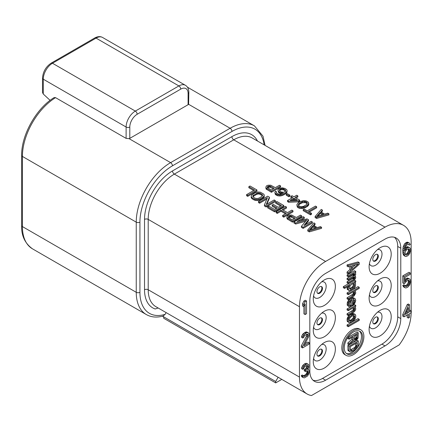<?xml version="1.0" encoding="UTF-8"?>
<svg xmlns="http://www.w3.org/2000/svg" width="433" height="433" viewBox="0 0 433 433"><rect width="100%" height="100%" fill="white"/><g stroke="black" fill="none" stroke-linecap="round" stroke-linejoin="round"><path stroke-width="0.65" d="M54.201 97.549L55.548 97.647L126.117 138.392L126.117 127.026L43.278 79.201L43.278 94.037L50.12 100.359M129.797 138.365L129.797 127.026A10.414 6.013 -60 0 1 137.164 114.274L180.729 89.122A2.603 1.505 -120 0 0 178.889 85.934A13.017 7.518 -60 0 1 185.394 85.285C187.624 86.611 188.777 88.949 188.853 92.31L188.604 104.293A2.603 1.505 180 0 1 188.095 104.71L129.797 138.365A2.603 1.505 180 0 1 129.077 138.657L126.117 138.392M166.142 312.604L165.146 314.331L163.138 316.03C156.784 317.773 151.177 317.281 146.305 314.547L32.475 248.829A48.599 28.058 -60 0 1 22.413 226.583L22.413 156.432A48.599 28.058 -60 0 1 55.548 97.647M162.44 316.22L163.701 316.945L163.701 318.25L275.691 382.907L281.796 379.378M162.575 316.182L275.691 381.489L275.691 382.907M43.278 94.037L42.515 92.521L42.515 78.14A2.603 1.505 180 0 0 43.278 79.201A13.017 7.518 120 0 1 52.48 63.256A2.603 1.505 -120 0 0 51.181 63.131C45.871 66.736 42.981 71.737 42.515 78.14M278.132 377.262L275.691 381.489M158.153 307.993L155.214 308.978A39.571 22.846 -60 0 1 144.525 289.747L144.525 219.39A39.571 22.846 -60 0 1 172.507 170.921L231.904 136.628A39.571 22.846 -60 0 1 257.451 141.001M411.15 312.707A36.967 21.341 120 0 1 399.129 344.944L311.489 395.54A36.967 21.341 120 0 1 307.121 394.003A36.967 21.341 120 0 1 299.468 377.078L299.468 306.716A36.967 21.341 120 0 1 325.605 261.44L385.007 227.146A36.967 21.341 120 0 1 403.491 225.317A36.967 21.341 120 0 1 411.15 242.242L411.15 310.845M385.007 345.902A22.305 12.876 -60 0 0 400.779 318.585L400.779 248.228A22.305 12.876 -60 0 0 396.157 238.015A22.305 12.876 -60 0 0 385.007 239.119L325.605 273.418A22.305 12.876 -60 0 0 309.839 300.729L309.839 371.092A22.305 12.876 -60 0 0 314.455 381.3A22.305 12.876 -60 0 0 325.605 380.196L385.007 345.902L381.938 344.132A22.305 12.876 -60 0 0 397.71 316.815L397.71 246.453A22.305 12.876 -60 0 0 394.517 237.316M306.526 300.978L305.297 300.269L303.917 301.065L302.537 303.766L302.537 305.936L303.76 306.645L305.141 303.944L305.141 314.531L306.526 313.73L306.526 300.978L305.141 301.774L303.76 304.475L303.76 306.645M303.917 306.342L303.917 313.822L305.141 314.531M306.813 334.227L306.461 336.095L301.308 345.853L301.308 347.212L302.537 347.921L309.162 344.094L309.162 342.736L304.009 345.713L308.978 336.062L308.978 333.345L307.506 332.566L306.402 332.934L304.377 334.373L302.905 336.852L302.721 338.043L303.641 337.513L304.561 335.624L307.138 334.135L307.69 334.363L308.058 335.505L302.537 346.562L302.537 347.921M309.162 342.736L307.933 342.027L305.103 343.667M308.242 332.685L306.277 331.862L303.149 333.664L301.677 336.143L301.492 337.339L302.721 338.043M308.058 364.083L306.093 363.26L304.437 363.942L302.413 365.928L301.492 368.629L302.721 369.338L303.641 368.808L304.561 366.919L305.481 366.118L307.138 365.43L307.69 365.652L308.058 366.253L307.69 368.099L305.481 370.459L305.481 371.541L307.322 370.751L307.874 370.973L308.242 372.932L307.69 374.339L305.297 376.261L304.009 376.461L303.457 375.698L302.537 376.228L303.089 377.538L304.377 377.879L307.322 376.18L308.61 374.35L309.162 372.402L308.978 370.339L308.61 369.739L307.69 369.722L308.794 367.46L308.794 364.743L307.322 363.969L305.666 364.651L303.641 366.637L302.721 369.338M306.813 365.522L306.093 368.142L304.253 369.75L304.253 370.832L305.481 371.541M306.91 370.886L307.013 372.223L306.461 373.63L305.173 374.918L303.468 375.725M303.457 375.698L302.229 374.989L301.308 375.519L301.861 376.829L303.089 377.538M409.51 304.697L408.281 303.988L407.177 304.626L402.76 314.504L402.76 316.133L403.989 316.842L408.406 314.293L408.406 318.093L409.51 317.454L409.51 313.654L411.35 312.588L411.35 310.964L409.51 312.025L409.51 304.697L408.406 305.335L403.989 315.213L403.989 316.842M407.177 315.002L407.177 317.384L408.406 318.093M411.35 310.964L410.121 310.255L409.51 310.607M408.254 280.248L408.465 281.547L407.913 283.491L406.625 285.049L405.218 285.753M405.093 285.455L403.865 284.746L402.76 285.385L403.68 287.025L405.829 288.015L407.854 287.117L409.694 284.968L410.614 281.997L410.246 279.767L409.694 278.998L408.774 278.717L406.749 279.615L404.909 281.764L404.909 277.418L410.246 274.338L410.246 272.979L403.989 276.595L403.989 283.647L405.277 282.906L406.013 281.666L407.854 280.335L409.142 280.4L409.694 281.71L409.142 284.2L407.854 285.758L406.013 286.549L405.461 286.327L405.093 285.455L403.989 286.094L404.909 287.734M409.694 278.998L407.545 278.008L404.909 279.442M410.246 272.979L409.017 272.27L402.76 275.886L402.76 282.944L403.989 283.647M409.694 247.622L408.774 247.34L406.933 248.131L404.909 250.658L405.277 247.459L406.197 245.571L407.854 244.342L408.958 244.521L409.326 245.121L410.246 244.591L409.51 243.113L408.59 242.832L406.933 243.519L405.093 245.668L404.173 248.639L403.989 252.547L404.541 255.481L405.093 256.249L406.013 256.531L407.854 255.741L409.694 253.592L410.614 250.62L410.614 249.262L409.694 247.622L407.545 246.631L405.191 247.871M408.043 244.326L409.326 245.121M409.51 243.113L407.361 242.123L406.441 242.383L404.785 243.611L403.312 246.361L402.76 249.938L402.944 253.63L403.865 255.54L405.093 256.249M407.177 310.239L407.177 311.955L406.138 312.556M408.33 248.823L408.465 250.171L407.913 252.12L406.809 253.57L405.326 254.328M355.347 264.861L352.018 267.783M346.373 353.463A13.017 7.518 120 0 0 352.24 352.511A13.017 7.518 120 0 0 360.57 341.605A13.017 7.518 120 0 0 359.33 331.018M351.964 337.529L351.964 339.126L347.851 342.914L347.851 344.154L349.079 344.863L353.582 340.668L354.757 341.231L356.132 340.614L358.086 338.07L358.286 332.82L349.079 338.13L349.079 339.196L353.193 336.82L353.193 339.835L349.079 343.623L349.079 344.863M358.286 332.82L357.057 332.111L347.851 337.426L347.851 338.487L349.079 339.196M358.286 340.966L357.057 340.257L347.851 345.572L348.045 350.595L350.449 352.045L352.213 351.558L356.132 349.117L357.696 347.152L358.286 345.22L358.286 340.966L349.079 346.281L349.079 350.53L349.669 351.785M353.231 283.436L353.355 285.076L352.89 286.191L351.493 287.631L349.545 288.589M353.425 299.625L352.955 302.294M353.534 315.538L353.355 317.524L352.89 318.212L351.26 319.787L349.279 320.647M356.078 335.153L355.883 337.745L354.367 339.153M355.883 343.418L355.688 346.01L354.708 347.461L350.308 350.021M325.605 380.196L322.542 378.426L381.938 344.132M322.542 378.426A22.305 12.876 -60 0 1 313.027 380.234M324.317 305.444A15.62 9.017 120 0 0 334.525 291.68A15.62 9.017 120 0 0 332.127 279.161A15.62 9.017 120 0 0 324.317 279.935A15.62 9.017 120 0 0 314.114 293.698A15.62 9.017 120 0 0 316.507 306.218A15.62 9.017 120 0 0 324.317 305.444M380.158 273.201A15.62 9.017 -60 0 1 372.348 273.975A15.62 9.017 -60 0 1 369.955 261.462A15.62 9.017 -60 0 1 380.158 247.698A15.62 9.017 -60 0 1 387.968 246.924A15.62 9.017 -60 0 1 390.366 259.437A15.62 9.017 -60 0 1 380.158 273.201M324.317 336.76A15.62 9.017 120 0 0 334.525 322.996A15.62 9.017 120 0 0 332.127 310.477A15.62 9.017 120 0 0 324.317 311.251A15.62 9.017 120 0 0 314.114 325.015A15.62 9.017 120 0 0 316.507 337.534A15.62 9.017 120 0 0 324.317 336.76M380.158 304.523A15.62 9.017 -60 0 1 372.348 305.297A15.62 9.017 -60 0 1 369.955 292.778A15.62 9.017 -60 0 1 380.158 279.014A15.62 9.017 -60 0 1 387.968 278.24A15.62 9.017 -60 0 1 390.366 290.76A15.62 9.017 -60 0 1 380.158 304.523M324.317 342.573A15.62 9.017 -60 0 1 332.127 341.799A15.62 9.017 -60 0 1 334.525 354.313A15.62 9.017 -60 0 1 324.317 368.077A15.62 9.017 -60 0 1 316.507 368.851A15.62 9.017 -60 0 1 314.114 356.337A15.62 9.017 -60 0 1 324.317 342.573M380.158 310.331A15.62 9.017 120 0 0 369.955 324.095A15.62 9.017 120 0 0 372.348 336.614A15.62 9.017 120 0 0 380.158 335.84A15.62 9.017 120 0 0 390.366 322.076A15.62 9.017 120 0 0 387.968 309.557A15.62 9.017 120 0 0 380.158 310.331M359.238 262.663L358.015 261.954L347.066 264.904L347.066 266.165L348.294 266.874L351.087 266.106L351.087 270.316L348.294 272.774L348.294 274.04L359.238 264.346L359.238 262.663L348.294 265.613L348.294 266.874M349.864 266.441L349.864 269.607L347.066 272.065L347.066 273.331L348.294 274.04M355.747 271.421L354.519 270.712L347.066 275.015L347.066 276.07L348.294 276.779L354.118 273.412L354.816 274.067L353.885 275.864L348.294 279.096L348.294 280.146L353.885 276.92L354.816 277.223L354.584 278.414L353.885 279.236L348.294 282.468L348.294 283.518L353.885 280.292L355.049 279.198L355.747 277.742L355.515 276.4L354.816 276.173L355.747 274.37L355.515 273.028L355.049 272.877L355.747 272.476L355.747 271.421L348.294 275.724L348.294 276.779M353.588 273.721L352.657 275.161L347.066 278.387L347.066 279.437L348.294 280.146M353.588 277.093L352.657 278.527L347.066 281.759L347.066 282.809L348.294 283.518M360.841 329.816L359.617 329.107A14.754 8.519 120 0 0 352.24 329.838A14.754 8.519 120 0 0 342.6 342.839A14.754 8.519 120 0 0 344.863 354.659L346.091 355.369A14.754 8.519 120 0 0 353.469 354.638A14.754 8.519 120 0 0 363.103 341.637A14.754 8.519 120 0 0 360.841 329.816A14.754 8.519 120 0 0 353.469 330.547A14.754 8.519 120 0 0 343.829 343.548A14.754 8.519 120 0 0 346.091 355.369M347.201 286.89L347.298 289.417L348.993 290.489L350.156 290.657L352.955 289.255L354.351 288.026L355.515 286.094L355.515 283.144L354.351 282.76L355.747 281.953L355.747 280.903L344.565 287.355L344.565 288.41L349.691 285.45L348.76 286.619L348.294 288.156L348.294 289.417L348.993 290.489M355.747 280.903L354.519 280.194L343.342 286.646L343.342 287.701L344.565 288.41M353.458 291.707L353.355 293.081L352.657 294.332L347.066 297.769L347.066 298.824L348.294 299.528L354.118 295.955L355.747 293.119L355.515 291.571L354.584 291.052L359.238 288.362L359.238 287.312L348.294 293.634L348.294 294.684L353.653 291.593L354.584 292.107L354.816 292.816L353.885 295.041L348.294 298.478L348.294 299.528M359.238 287.312L358.015 286.603L347.066 292.925L347.066 293.975L348.294 294.684M354.816 298.505L353.122 297.644L352.191 297.758L350.795 298.353L348.462 300.334L347.298 302.689L347.298 305.427L349.691 306.937L350.622 306.613L350.622 305.557L349.924 305.752L349.458 305.389L349.225 304.047L350.389 301.482L352.018 300.118L352.018 305.806L354.816 303.349L355.747 300.497L355.282 298.867L354.351 298.353L352.018 299.062L350.622 300.08L349.225 301.731L348.527 303.398L348.294 304.8L348.993 306.71M350.622 305.557L349.366 304.859M350.795 301.065L350.795 305.097L352.018 305.806M353.458 307.717L353.355 309.097L352.657 310.342L347.066 313.779L347.066 314.834L348.294 315.543L353.885 312.106L355.049 310.802L355.747 309.13L355.515 307.582L354.584 307.067L355.747 306.391L355.747 305.341L348.294 309.644L348.294 310.694L353.653 307.603L354.584 308.117L354.816 308.826L353.885 311.051L348.294 314.488L348.294 315.543M355.747 305.341L354.519 304.632L347.066 308.935L347.066 309.99L348.294 310.694M355.282 314.455L353.588 313.595L352.191 313.773L350.329 314.634L347.997 316.826L347.066 319.045L347.298 321.443L348.76 322.433L349.924 322.607L352.484 321.551L354.816 319.359L355.747 317.14L355.747 315.451L355.282 314.455L354.118 314.288L351.553 315.343L349.924 316.707L348.76 318.223L348.294 319.754L348.294 321.443L348.76 322.433M359.238 319.332L358.015 318.623L347.066 324.945L347.066 326L348.294 326.709L359.238 320.388L359.238 319.332L348.294 325.654L348.294 326.709M319.716 293.222A3.908 2.257 -60 0 1 317.762 293.412A3.908 2.257 -60 0 1 317.167 290.283A3.908 2.257 -60 0 1 319.716 286.841A3.908 2.257 120 0 1 321.67 286.651A3.908 2.257 120 0 1 322.266 289.78A3.908 2.257 120 0 1 319.716 293.222M317.481 293.195A3.908 2.257 120 0 0 319.105 292.865A3.908 2.257 120 0 0 321.562 289.704A3.908 2.257 120 0 0 321.34 286.516M377.181 254.274A3.908 2.257 -60 0 1 377.403 257.467A3.908 2.257 -60 0 1 374.946 260.628A3.908 2.257 -60 0 1 373.322 260.953M317.481 324.512A3.908 2.257 120 0 0 319.105 324.182A3.908 2.257 120 0 0 321.562 321.026A3.908 2.257 120 0 0 321.34 317.833M377.181 285.596A3.908 2.257 -60 0 1 377.403 288.784A3.908 2.257 -60 0 1 374.946 291.945A3.908 2.257 -60 0 1 373.322 292.275M321.34 349.15A3.908 2.257 -60 0 1 321.562 352.343A3.908 2.257 -60 0 1 319.105 355.504A3.908 2.257 -60 0 1 317.481 355.829M373.322 323.592A3.908 2.257 120 0 0 374.946 323.262A3.908 2.257 120 0 0 377.403 320.101A3.908 2.257 120 0 0 377.181 316.913M375.557 260.98A3.908 2.257 -60 0 1 373.603 261.175A3.908 2.257 -60 0 1 373.008 258.046A3.908 2.257 -60 0 1 375.557 254.604A3.908 2.257 120 0 1 377.511 254.409A3.908 2.257 120 0 1 378.106 257.538A3.908 2.257 120 0 1 375.557 260.98M319.716 324.539A3.908 2.257 120 0 0 322.266 321.097A3.908 2.257 120 0 0 321.67 317.968A3.908 2.257 120 0 0 319.716 318.163A3.908 2.257 -60 0 0 317.167 321.6A3.908 2.257 -60 0 0 317.762 324.734A3.908 2.257 -60 0 0 319.716 324.539M375.557 292.297A3.908 2.257 -60 0 1 373.603 292.491A3.908 2.257 -60 0 1 373.008 289.363A3.908 2.257 -60 0 1 375.557 285.921A3.908 2.257 120 0 1 377.511 285.731A3.908 2.257 120 0 1 378.106 288.86A3.908 2.257 120 0 1 375.557 292.297M319.716 349.48A3.908 2.257 -60 0 1 321.67 349.285A3.908 2.257 -60 0 1 322.266 352.413A3.908 2.257 -60 0 1 319.716 355.856A3.908 2.257 120 0 1 317.762 356.05A3.908 2.257 120 0 1 317.167 352.922A3.908 2.257 120 0 1 319.716 349.48M375.557 317.243A3.908 2.257 120 0 0 373.008 320.68A3.908 2.257 120 0 0 373.603 323.814A3.908 2.257 120 0 0 375.557 323.619A3.908 2.257 -60 0 0 378.106 320.176A3.908 2.257 -60 0 0 377.511 317.048A3.908 2.257 -60 0 0 375.557 317.243M347.066 272.065L348.294 272.774M349.864 269.607L351.087 270.316M347.066 264.904L348.294 265.613M353.469 353.22A13.017 7.518 -60 0 1 346.957 353.864A13.017 7.518 -60 0 1 344.96 343.434A13.017 7.518 -60 0 1 353.469 331.965A13.017 7.518 -60 0 1 359.975 331.321A13.017 7.518 -60 0 1 361.972 341.751A13.017 7.518 -60 0 1 353.469 353.22M358.308 264.043L352.018 269.57L352.018 265.775L358.308 264.043M350.156 285.601L353.187 283.431L354.351 283.815L354.584 285.785L354.118 286.9L351.32 289.147L350.156 289.396L349.458 288.324L350.156 285.601M353.187 299.658L354.351 299.825L354.816 300.821L354.118 303.122L352.955 304.215L353.187 299.658M349.225 319.641L349.924 317.974L351.553 316.399L353.42 315.533L354.584 315.706L354.584 318.233L352.484 320.496L349.924 321.34L349.458 321.189L349.225 319.641M354.367 339.51L354.367 336.143L357.306 334.444L357.106 338.454L355.542 339.894L354.952 340.057L354.367 339.51M357.106 342.709L357.106 345.897L355.931 348.17L352.213 350.497L350.844 350.757L350.449 350.449L350.254 346.665L357.106 342.709M347.066 275.015L348.294 275.724M355.147 272.817L355.515 273.028M354.898 276.048L355.515 276.4M347.066 281.759L348.294 282.468M352.657 278.527L353.885 279.236M353.122 278.051L354.351 278.76M353.355 277.705L354.584 278.414M353.588 277.147L354.816 277.856M354.216 276.876L354.816 277.223M347.066 278.387L348.294 279.096M352.657 275.161L353.885 275.864M353.122 274.679L354.351 275.388M353.355 274.333L354.584 275.042M353.588 273.78L354.816 274.484M353.902 273.537L354.816 274.067M343.342 286.646L344.565 287.355M354.735 282.538L355.282 282.857M347.298 289.417L348.527 290.126M347.066 288.708L348.294 289.417M347.066 287.447L348.294 288.156M347.612 286.651L348.527 287.176M348.213 286.305L348.76 286.619M349.599 288.746L350.622 289.336M350.097 288.438L351.32 289.147M351.493 287.631L352.722 288.34M352.191 287.014L353.42 287.723M352.89 286.191L354.118 286.9M353.355 285.076L354.584 285.785M353.355 283.815L354.584 284.524M353.712 283.447L354.351 283.815M347.066 292.925L348.294 293.634M354.681 290.998L355.049 291.209M347.066 297.769L348.294 298.478M351.726 295.079L352.955 295.788M352.657 294.332L353.885 295.041M353.122 293.639L354.351 294.348M353.355 293.081L354.584 293.79M353.588 292.107L354.816 292.816M353.739 291.62L354.584 292.107M350.795 298.353L352.018 299.062M349.393 299.371L350.622 300.08M352.191 297.758L353.42 298.467M353.122 297.644L354.351 298.353M347.298 305.427L348.527 306.136M347.066 304.09L348.294 304.8M347.298 302.689L348.527 303.398M347.531 301.925L348.76 302.635M347.997 301.022L349.225 301.731M348.462 300.334L349.691 301.043M352.955 303.679L353.42 303.944M352.955 302.45L354.118 303.122M353.355 301.509L354.584 302.218M353.588 300.112L354.816 300.821M353.739 299.625L354.584 300.112M347.066 308.935L348.294 309.644M354.681 307.008L355.049 307.219M347.066 313.779L348.294 314.488M351.493 311.224L352.722 311.933M352.657 310.342L353.885 311.051M353.122 309.649L354.351 310.358M353.355 309.097L354.584 309.806M353.588 308.117L354.816 308.826M353.739 307.63L354.584 308.117M347.066 319.045L348.294 319.754M347.066 320.734L348.294 321.443M347.298 318.071L348.527 318.78M347.531 317.513L348.76 318.223M347.997 316.826L349.225 317.53M348.695 315.998L349.924 316.707M350.329 314.634L351.553 315.343M351.26 314.098L352.484 314.807M352.191 313.773L353.42 314.477M352.89 313.579L354.118 314.288M353.588 313.595L354.816 314.304M347.298 321.443L348.527 322.147M349.409 321.048L349.924 321.34M349.393 320.653L350.622 321.362M350.329 320.323L351.553 321.032M351.26 319.787L352.484 320.496M352.191 319.04L353.42 319.749M352.89 318.212L354.118 318.921M353.355 317.524L354.584 318.233M353.588 316.545L354.816 317.254M353.588 315.706L354.816 316.409M347.066 324.945L348.294 325.654M351.964 339.126L353.193 339.835M347.851 337.426L349.079 338.13M353.415 340.825L353.978 341.15M347.851 342.914L349.079 343.623M354.503 339.791L354.952 340.057M354.367 339.212L355.542 339.894M354.903 338.844L356.132 339.553M355.488 338.33L356.716 339.039M355.883 337.745L357.106 338.454M356.078 337.101L357.306 337.81M348.045 350.595L349.274 351.304M347.851 349.826L349.079 350.53M347.851 345.572L349.079 346.281M355.883 345.188L357.106 345.897M350.351 350.145L351.428 350.768M350.984 349.788L352.213 350.497M353.923 348.089L355.152 348.798M354.708 347.461L355.931 348.17M355.293 346.768L356.521 347.477M355.688 346.01L356.911 346.719M307.749 229.945L307.749 231.011L309.286 231.893L321.557 228.353L321.557 227.287L320.409 226.627L317.292 227.536L313.454 225.322L315.04 223.525L313.887 222.86L307.749 229.945L309.286 230.832L321.557 227.287M314.077 225.68L315.04 224.586L315.04 223.525M300.459 220.603L304.302 218.389L304.302 217.323L303.149 216.662L293.942 221.972L295.669 222.973L306.77 219.883L301.422 226.291L303.149 227.287L312.355 221.972L311.203 221.312L303.955 225.496L308.518 219.758L306.986 218.876L297.054 221.507L304.302 217.323M293.942 221.972L293.942 223.038L295.669 224.034L305.617 221.268M301.422 226.291L301.422 227.357L303.149 228.353L312.355 223.038L312.355 221.972M305.519 224.592L308.518 220.825L308.518 219.758M286.868 216.982L287.047 218.827L292.41 222.151L301.617 216.836L301.617 215.775L300.464 215.109L296.351 217.485L291.745 215.049L289.033 215.066L287.469 215.748L286.868 216.982L287.047 217.767L292.41 221.09L301.617 215.775M283.079 210.048L286.467 208.089L286.467 207.028L285.315 206.362L276.113 211.677L277.261 212.343L280.985 210.194L286.354 213.296L282.63 215.445L283.783 216.105L292.984 210.79L291.837 210.129L287.528 212.614L282.159 209.518L286.467 207.028M276.113 211.677L276.113 212.738L277.261 213.404L280.985 211.255L285.434 213.826M282.63 215.445L282.63 216.505L283.783 217.171L292.984 211.856L292.984 210.79M275.702 202.173L281.455 205.491L278.322 207.304L273.337 204.425L272.162 205.101L277.147 207.981L274.603 209.448L268.85 206.13L267.675 206.806L274.576 210.79L283.783 205.48L276.876 201.491L275.702 202.173L275.702 203.234L280.535 206.021M272.162 205.101L272.162 206.162L276.227 208.511M267.675 206.806L267.675 207.867L274.576 211.856L283.783 206.541L283.783 205.48M266.788 204.219L269.402 198.238L269.402 197.177L267.675 196.176L258.469 201.491L259.621 202.157L267.453 197.632L264.411 204.923L266.138 205.919L275.345 200.609L274.192 199.943L266.165 204.576L269.402 197.177M258.469 201.491L258.469 202.557L259.621 203.218L266.869 199.034M264.411 204.923L264.411 205.989L266.138 206.985L275.345 201.67L275.345 200.609M251.194 196.614L251.194 197.675L252.331 199.012L255.021 200.338L257.732 200.544L260.071 199.862L263.794 197.491L264.211 195.922L263.832 194.19L260.385 192.198L257.673 191.987L255.335 192.674L251.611 195.045L251.194 196.614L252.331 197.951L255.021 199.277L257.732 199.483L260.071 198.796L263.004 197.102L264.195 195.754L264.211 194.855M246.577 194.628L246.577 195.689L247.73 196.355L256.937 191.04L256.937 189.979L250.03 185.995L248.856 186.672L254.609 189.995L246.577 194.628L247.73 195.294L256.937 189.979M248.856 186.672L248.856 187.733L253.689 190.525M315.116 216.484L315.116 217.545L316.647 218.432L328.923 214.887L328.923 213.826L327.77 213.16L324.653 214.075L320.821 211.861L322.401 210.059L321.254 209.399L315.116 216.484L316.647 217.371L328.923 213.826M321.438 212.219L322.401 211.125L322.401 210.059M303.224 209.621L303.224 210.682L310.515 214.887L311.489 214.324L311.489 213.258L308.426 211.488L316.647 206.741L315.5 206.076L307.273 210.822L304.204 209.052L303.224 209.621L310.515 213.826L311.489 213.258M309.346 212.018L316.647 207.802L316.647 206.741M296.914 205.069L297.287 207.028L298.24 207.802L299.587 208.354L302.294 208.56L305.411 207.645L307.96 205.956L308.756 204.831L308.399 202.206L306.099 200.874L303.387 200.668L300.269 201.583L298.51 202.601L296.924 204.398L297.287 205.962L299.587 207.293L301.13 207.504L305.411 206.584L307.96 204.89L308.772 203.099M287.501 200.539L287.501 201.605L288.654 202.265L298.543 201.87L299.717 201.193L299.717 200.133L295.117 197.475L297.855 195.889L296.708 195.229L293.964 196.809L292.048 195.7L290.873 196.382L292.789 197.486L287.501 200.539L288.654 201.204L298.543 200.809L299.717 200.133M296.037 198.005L297.855 196.955L297.855 195.889M290.873 196.382L290.873 197.443L291.869 198.022M286.262 194.173L286.262 195.234L288.946 196.782L289.926 196.219L289.926 195.153L287.241 193.605L286.262 194.173L288.946 195.721L289.926 195.153M277.997 190.304L278.37 191.197L280.091 192.42L283.182 193.069L280.644 194.092L278.706 194.103L276.784 193.221L276.222 192.22L276.422 191.657L275.464 191.105L274.863 192.339L275.231 193.232L276.763 194.341L279.464 194.996L282.186 194.531L285.12 193.058L286.895 191.37L287.101 190.585L286.733 189.692L285.006 188.474L282.305 187.819L279.588 188.285L278.608 188.848L278.013 189.632L278.37 192.263L281.239 193.919M276.406 192.777L276.422 191.657M274.863 192.339L275.231 194.293L275.994 194.958L277.916 195.846L280.822 195.938L283.75 194.915L286.3 193.221L286.895 192.431L287.101 190.585M265.851 187.137L266.03 188.977L271.394 192.306L280.6 186.991L280.6 185.925L279.447 185.264L275.334 187.635L270.728 185.205L268.016 185.221L266.452 185.903L265.851 187.137L266.03 187.917L271.394 191.24L280.6 185.925M310.564 229.566L312.864 226.952L315.094 228.24M288.486 217.626L290.76 216.906L294.256 218.692M252.937 196.717L256.488 194.401L258.431 193.941L260.363 194.379L262.468 195.819L262.468 194.758L262.652 195.315L261.857 196.436L258.918 198.135L256.969 198.595L255.042 198.157L253.505 197.269L252.753 196.16L252.959 195.597L257.462 192.994L260.363 193.313L262.468 194.758M317.925 216.105L320.225 213.485L322.455 214.773M298.456 205.507L299.663 204.1L302.402 202.741L305.308 202.612L307.23 203.721L307.23 202.66L307.002 204.338L303.284 206.487L301.341 206.72L299.219 206.173L298.272 204.95L298.678 203.829L302.402 201.681L305.308 201.551L307.23 202.66M292.188 200.225L293.942 199.212L295.474 200.1M279.507 190.639L280.351 190.011L282.1 189.665L283.837 189.99L285.558 191.213L285.558 190.147L285.536 191.267L283.777 192.284L281.261 191.965L279.918 191.191L279.366 189.741L280.351 188.95L282.1 188.604L283.837 188.929L285.558 190.147M267.47 187.781L269.743 187.056L273.239 188.848M309.286 231.893L309.286 230.832M309.303 229.934L312.864 225.885L316.317 227.877L309.303 229.934M291.533 216.062L295.176 218.162L292.237 219.861L288.216 217.312L288.622 216.413L289.986 215.845L291.533 216.062L291.533 217.122M316.664 216.473L320.225 212.424L323.678 214.416L316.664 216.473M297.2 200.035L290.218 200.3L293.942 198.152L297.2 200.035M270.517 186.212L274.159 188.317L271.22 190.011L267.199 187.462L267.605 186.563L268.969 185.995L270.517 186.212L270.517 187.273M312.864 226.952L312.864 225.885M303.149 228.353L303.149 227.287M295.669 224.034L295.669 222.973M292.41 222.151L292.41 221.09M287.81 219.493L287.81 218.432M287.047 218.827L287.047 217.767M290.76 216.906L290.76 215.84M289.986 216.906L289.986 215.845M289.206 217.139L289.206 216.072M288.622 217.474L288.622 216.413M288.226 217.317L288.226 216.863M283.783 217.171L283.783 216.105M280.985 211.255L280.985 210.194M277.261 213.404L277.261 212.343M274.576 211.856L274.576 210.79M266.138 206.985L266.138 205.919M259.621 203.218L259.621 202.157M253.868 199.9L253.868 198.834M255.021 200.338L255.021 199.277M252.331 199.012L252.331 197.951M251.568 198.346L251.568 197.286M264.195 196.815L264.195 195.754M263.794 197.491L263.794 196.425M263.004 198.162L263.004 197.102M260.071 199.862L260.071 198.796M258.896 200.317L258.896 199.25M257.732 200.544L257.732 199.483M256.179 200.555L256.179 199.494M261.895 195.261L261.895 194.201M260.363 194.379L260.363 193.313M259.399 194.049L259.399 192.983M258.431 193.941L258.431 192.88M257.462 194.06L257.462 192.994M256.488 194.401L256.488 193.34M253.549 196.095L253.549 195.034M252.959 196.658L252.959 195.597M247.73 196.355L247.73 195.294M316.647 218.432L316.647 217.371M320.225 213.485L320.225 212.424M310.515 214.887L310.515 213.826M305.411 207.645L305.411 206.584M307.176 206.628L307.176 205.567M304.242 208.1L304.242 207.039M303.463 208.333L303.463 207.266M302.294 208.56L302.294 207.499M301.13 208.571L301.13 207.504M299.587 208.354L299.587 207.293M298.24 207.802L298.24 206.741M297.287 207.028L297.287 205.962M308.756 204.831L308.756 203.77M308.356 205.502L308.356 204.441M307.96 205.956L307.96 204.89M306.467 203.055L306.467 201.989M305.308 202.612L305.308 201.551M304.345 202.509L304.345 201.442M302.402 202.741L302.402 201.681M301.032 203.31L301.032 202.249M299.663 204.1L299.663 203.039M298.678 204.89L298.678 203.829M288.654 202.265L288.654 201.204M298.543 201.87L298.543 200.809M293.942 199.212L293.942 198.152M288.946 196.782L288.946 195.721M286.895 192.431L286.895 191.37M286.3 193.221L286.3 192.155M285.12 194.125L285.12 193.058M283.75 194.915L283.75 193.849M282.186 195.597L282.186 194.531M280.822 195.938L280.822 194.877M279.464 196.057L279.464 194.996M277.916 195.846L277.916 194.78M276.763 195.402L276.763 194.341M275.994 194.958L275.994 193.897M275.231 194.293L275.231 193.232M281.244 193.914L281.244 192.858M280.091 193.481L280.091 192.42M279.133 192.929L279.133 191.868M278.37 192.263L278.37 191.197M279.366 190.211L279.366 189.741M279.761 190.352L279.761 189.286M285.179 190.764L285.179 189.703M283.837 189.99L283.837 188.929M283.068 189.773L283.068 188.707M282.1 189.665L282.1 188.604M281.131 189.784L281.131 188.718M280.351 190.011L280.351 188.95M271.394 192.306L271.394 191.24M266.793 189.649L266.793 188.582M266.03 188.977L266.03 187.917M269.743 187.056L269.743 185.995M268.969 187.061L268.969 185.995M268.189 187.289L268.189 186.228M267.605 187.63L267.605 186.563M267.21 187.473L267.21 187.013M302.537 303.766L303.76 304.475M303.917 301.065L305.141 301.774M405.277 314.472L408.406 307.506L408.406 312.664L405.277 314.472M409.51 249.359L409.51 251.8L408.59 253.689L406.749 255.021L405.645 254.848L405.093 253.538L405.277 251.8L406.749 249.592L408.59 248.802L409.51 249.359L408.557 248.807M301.308 345.853L302.537 346.562M306.461 336.095L307.69 336.804M306.829 334.796L308.058 335.505M306.829 334.254L308.058 334.963M301.677 336.143L302.905 336.852M302.413 334.633L303.641 335.342M303.149 333.664L304.377 334.373M304.437 332.652L305.666 333.361M305.173 332.225L306.402 332.934M306.277 331.862L307.506 332.566M301.492 376.228L302.721 376.937M301.308 375.519L302.537 376.228M303.62 376.088L304.377 376.521M304.069 375.552L305.297 376.261M305.173 374.918L306.402 375.622M306.093 374.112L307.322 374.821M306.461 373.63L307.69 374.339M306.829 372.873L308.058 373.582M307.013 372.223L308.242 372.932M307.013 371.141L308.242 371.85M304.253 369.75L305.481 370.459M304.989 369.322L306.218 370.031M306.093 368.142L307.322 368.851M306.461 367.39L307.69 368.099M306.829 366.091L308.058 366.8M306.829 365.549L308.058 366.253M301.677 367.438L302.905 368.147M302.413 365.928L303.641 366.637M303.149 364.959L304.377 365.668M304.437 363.942L305.666 364.651M304.805 363.731L306.034 364.44M306.093 363.26L307.322 363.969M307.923 369.338L308.61 369.739M407.177 304.626L408.406 305.335M402.76 314.504L403.989 315.213M407.177 311.955L408.406 312.664M402.76 275.886L403.989 276.595M404.909 279.886L405.829 280.416M405.521 278.906L406.749 279.615M406.625 278.267L407.854 278.976M407.545 278.008L408.774 278.717M403.128 286.256L404.357 286.965M402.76 285.385L403.989 286.094M405.407 286.202L406.013 286.549M405.521 285.688L406.749 286.397M406.625 285.049L407.854 285.758M407.361 284.357L408.59 285.066M407.913 283.491L409.142 284.2M408.281 282.468L409.51 283.177M408.465 281.547L409.694 282.256M408.465 281.001L409.694 281.71M408.281 280.297L409.51 281.006M403.312 254.772L404.541 255.481M402.944 253.63L404.173 254.339M402.76 251.838L403.989 252.547M402.76 249.938L403.989 250.647M402.944 247.93L404.173 248.639M403.312 246.361L404.541 247.07M403.865 244.959L405.093 245.668M404.785 243.611L406.013 244.32M405.705 242.81L406.933 243.519M406.441 242.383L407.67 243.092M407.361 242.123L408.59 242.832M405.088 248.401L406.013 248.932M405.705 247.422L406.933 248.131M406.625 246.891L407.854 247.6M407.545 246.631L408.774 247.34M408.465 249.354L409.694 250.063M405.553 254.696L406.197 255.069M405.521 254.312L406.749 255.021M406.809 253.57L408.038 254.279M407.361 252.98L408.59 253.689M407.913 252.12L409.142 252.823M408.281 251.091L409.51 251.8M408.465 250.171L409.694 250.88M54.212 97.544C36.469 108.088 21.26 135.085 21.65 155.371A2.603 1.505 0 0 0 22.413 156.432L136.243 222.151L136.243 292.302A48.599 28.058 120 0 0 146.305 314.547M129.077 138.657L170.602 162.635A48.599 28.058 120 0 0 136.243 222.151A2.603 1.505 180 0 0 139.924 222.151L139.924 292.302A45.995 26.554 120 0 0 165.146 314.331M264.13 144.855A45.995 26.554 120 0 0 231.969 131.459L172.448 165.823A2.603 1.505 -120 0 0 170.602 162.635L230.129 128.265A48.599 28.058 120 0 1 254.425 125.862L187.435 87.185M172.448 165.823A45.995 26.554 120 0 0 139.924 222.151M139.924 292.302A2.603 1.505 180 0 1 136.243 292.302L22.413 226.583A2.603 1.505 0 0 1 21.65 225.517L21.65 155.371M231.969 131.459A2.603 1.505 -120 0 0 230.129 128.265L188.604 104.293M180.729 89.122A10.414 6.013 -60 0 1 188.095 93.371L188.095 104.71M129.797 127.026A2.603 1.505 180 0 1 126.117 127.026A13.017 7.518 -60 0 1 135.323 111.086A2.603 1.505 60 0 1 137.164 114.274M188.853 92.31A2.603 1.505 180 0 1 188.095 93.371M135.323 111.086L178.889 85.934L96.05 38.104L52.48 63.256L135.323 111.086M94.746 37.974C97.696 36.367 100.299 36.193 102.556 37.46A13.017 7.518 120 0 0 96.05 38.104A2.603 1.505 -120 0 0 94.746 37.974L51.181 63.131M313.589 295.863A9.115 5.261 -60 0 0 319.716 297.471A9.115 5.261 120 0 0 326.081 287.517A9.115 5.261 120 0 0 321.703 281.807M377.544 249.57A9.115 5.261 120 0 1 381.922 255.281A9.115 5.261 120 0 1 375.557 265.234A9.115 5.261 -60 0 1 369.43 263.627M313.589 327.186A9.115 5.261 -60 0 0 319.716 328.788A9.115 5.261 120 0 0 326.081 318.84A9.115 5.261 120 0 0 321.703 313.124M377.544 280.887A9.115 5.261 120 0 1 381.922 286.597A9.115 5.261 120 0 1 375.557 296.551A9.115 5.261 -60 0 1 369.43 294.943M321.703 344.446A9.115 5.261 -60 0 1 326.081 350.156A9.115 5.261 -60 0 1 319.716 360.11A9.115 5.261 120 0 1 313.589 358.502M369.43 326.26A9.115 5.261 120 0 0 375.557 327.868A9.115 5.261 -60 0 0 381.922 317.914A9.115 5.261 -60 0 0 377.544 312.204M400.779 248.228L397.71 246.453M400.779 318.585L397.71 316.815M307.121 394.003L155.864 306.672A36.967 21.341 -60 0 1 148.205 289.747L299.468 377.078M144.525 219.39A2.603 1.505 0 0 1 148.205 219.39L148.205 289.747A2.603 1.505 0 0 0 144.525 289.747M325.605 261.44L174.347 174.109A36.967 21.341 -60 0 0 148.205 219.39L299.468 306.716M231.904 136.628A2.603 1.505 60 0 0 233.75 139.816L174.347 174.109A2.603 1.505 60 0 1 172.507 170.921M403.491 225.317L252.233 137.986A36.967 21.341 -60 0 0 233.75 139.816L385.007 227.146M32.475 248.829C24.876 243.308 21.266 235.536 21.65 225.517M265.093 145.412L262.977 136.162L254.425 125.862M102.556 37.46L185.394 85.285"/></g></svg>
